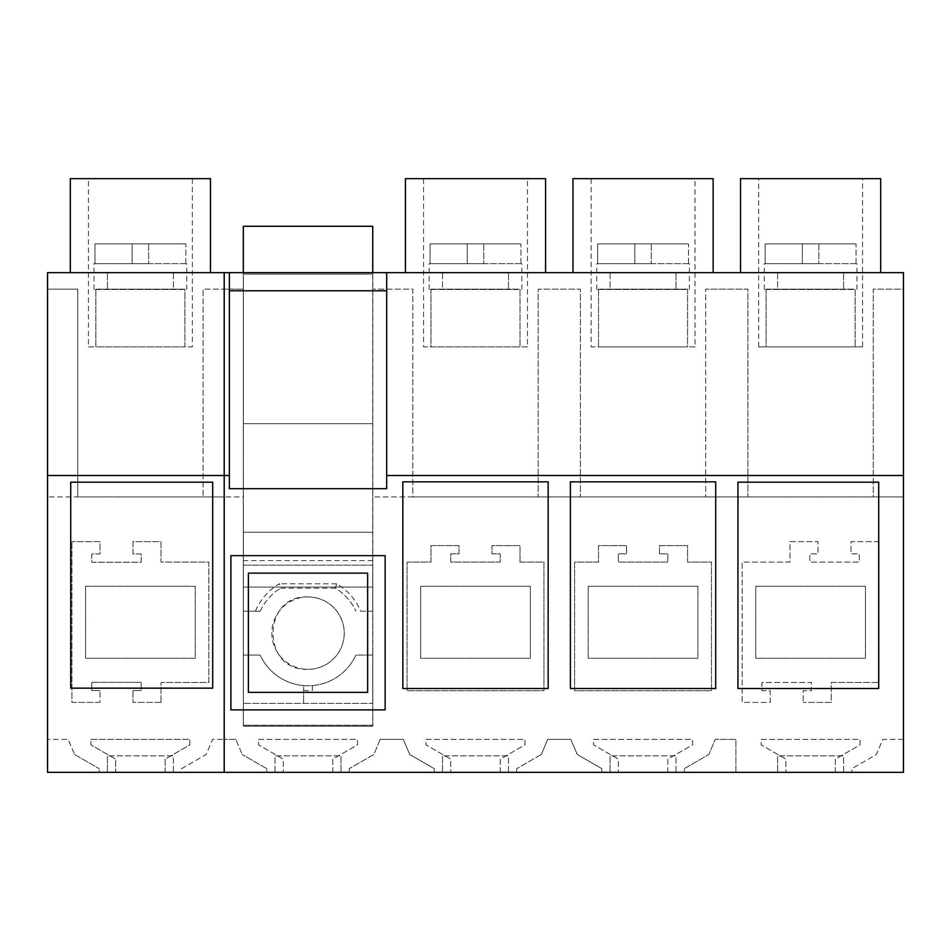 <?xml version="1.0" encoding="UTF-8"?>
<svg xmlns="http://www.w3.org/2000/svg" width="951" height="951" viewBox="0 0 951 951"><rect width="100%" height="100%" fill="white"/><g stroke="black" fill="none" stroke-linecap="round" stroke-linejoin="round"><path stroke-width="0.71" stroke-dasharray="4.75 3.57" d="M224.174 496.933L224.174 272.652L47.55 272.652L47.55 289.152L77.732 289.152L77.732 496.933L203.062 496.933L203.062 289.152L224.174 289.152L203.062 289.152L203.062 496.933L224.174 496.933L224.174 772.343L181.629 772.343L181.629 768.67L206.189 754.488L212.608 739.367L224.174 739.367L212.608 739.367L206.189 754.488L181.629 768.67L181.629 772.343L165.129 772.343L165.129 759.148L189.867 744.871L189.867 739.367L90.927 739.367L90.927 744.871L115.653 759.148L115.653 772.343L165.129 772.343L165.129 759.148L189.867 744.871L189.867 739.367L90.927 739.367L90.927 744.871L115.653 759.148L115.653 772.343L99.166 772.343L99.166 768.67L99.166 772.343L47.55 772.343L47.55 289.152L77.732 289.152L77.732 496.933L47.55 496.933L224.174 496.933M70.315 272.652L210.48 272.652L70.315 272.652M70.315 178.657L210.48 178.657M173.379 272.652L107.415 272.652L107.415 289.152L107.415 272.652L173.379 272.652L173.379 289.152L107.415 289.152L173.379 289.152L173.379 272.652M192.34 178.657L88.443 178.657L192.34 178.657L192.34 346.865L88.443 346.865L88.443 178.657M184.922 346.865L95.873 346.865L95.873 289.152L184.922 289.152L184.922 346.865L95.873 346.865L95.873 289.152L184.922 289.152L184.922 346.865M88.443 346.865L192.34 346.865M74.594 754.488L99.166 768.67L74.594 754.488L68.175 739.367L47.55 739.367L68.175 739.367L74.594 754.488M99.998 702.42L71.955 702.42L71.955 541.63L71.955 702.42L99.998 702.42L99.998 690.545L99.998 702.42M91.748 690.545L99.998 690.545L91.748 690.545L91.748 682.307L91.748 690.545M141.224 682.307L91.748 682.307L141.224 682.307L141.224 690.545L141.224 682.307M132.974 690.545L141.224 690.545L132.974 690.545L132.974 702.42L132.974 690.545M161.016 702.42L132.974 702.42L161.016 702.42L161.016 682.461L208.84 682.461L208.84 562.077L161.016 562.077L161.016 541.63L132.974 541.63L132.974 553.993L141.224 553.993L141.224 562.243L91.748 562.243L91.748 553.993L99.998 553.993L99.998 541.63L71.955 541.63L99.998 541.63L99.998 553.993L91.748 553.993L91.748 562.243L141.224 562.243L141.224 553.993L132.974 553.993L132.974 541.63L161.016 541.63L161.016 562.077L208.84 562.077L208.84 682.461L161.016 682.461L161.016 702.42M107.415 772.343L173.379 772.343L173.379 755.855L107.415 755.855L173.379 755.855L173.379 772.343L107.415 772.343L107.415 755.855L107.415 772.343M70.719 482.181L212.691 482.181L212.691 688.155L70.719 688.155L70.719 482.181M85.542 586.28L85.542 658.258L195.252 658.258L195.252 586.28L85.542 586.28L85.542 658.258L195.252 658.258L195.252 586.28L85.542 586.28M248.389 573.132L367.633 573.132L367.633 692.376L248.389 692.376L248.389 573.132M385.143 555.634L230.891 555.634L230.891 709.874L385.143 709.874L385.143 555.634M229.357 290.792L386.677 290.792L386.677 488.695L229.357 488.695L229.357 272.652M349.243 772.343L903.45 772.343L903.45 496.933L873.268 496.933L873.268 289.152L903.45 289.152L903.45 272.652L372.804 272.652L372.804 726.172L372.804 496.933L903.45 496.933L903.45 289.152L873.268 289.152L873.268 496.933L747.938 496.933L747.938 289.152L705.713 289.152L747.938 289.152L747.938 496.933L705.713 496.933L705.713 289.152L705.713 496.933L538.171 496.933L538.171 289.152L580.383 289.152L580.383 496.933L580.383 289.152L538.171 289.152L538.171 496.933L412.829 496.933L412.829 289.152L372.804 289.152L412.829 289.152L412.829 496.933L372.804 496.933L372.804 272.652L243.397 272.652L243.397 423.67L372.804 423.67L243.397 423.67L243.397 726.172L243.397 496.933L224.234 496.933L243.397 496.933L243.397 272.652L224.234 272.652L224.234 289.152L243.397 289.152L224.234 289.152L224.234 772.343L349.243 772.343L349.243 768.67L349.243 772.343M843.585 772.343L777.621 772.343L777.621 755.855L777.621 772.343L843.585 772.343L843.585 755.855L777.621 755.855L843.585 755.855L843.585 772.343M610.067 772.343L676.03 772.343L676.03 755.855L610.067 755.855L676.03 755.855L676.03 772.343L610.067 772.343L610.067 755.855L610.067 772.343M442.512 772.343L508.488 772.343L508.488 755.855L442.512 755.855L508.488 755.855L508.488 772.343L442.512 772.343L442.512 755.855L442.512 772.343M340.993 772.343L275.029 772.343L275.029 755.855L340.993 755.855L275.029 755.855L275.029 772.343L340.993 772.343L340.993 755.855L340.993 772.343M235.8 739.367L224.234 739.367L235.8 739.367L242.22 754.488L235.8 739.367M266.791 768.67L242.22 754.488L266.791 768.67L266.791 772.343L266.791 768.67M903.45 739.367L882.825 739.367L876.406 754.488L851.834 768.67L851.834 772.343L851.834 768.67L876.406 754.488L882.825 739.367L903.45 739.367M835.347 772.343L835.347 759.148L860.073 744.871L860.073 739.367L761.133 739.367L761.133 744.871L785.871 759.148L785.871 772.343L785.871 759.148L761.133 744.871L761.133 739.367L860.073 739.367L860.073 744.871L835.347 759.148L835.347 772.343M735.896 772.343L735.896 739.367L715.271 739.367L708.852 754.488L715.271 739.367L735.896 739.367L735.896 772.343M684.28 768.67L708.852 754.488L684.28 768.67L684.28 772.343L684.28 768.67M667.792 772.343L667.792 759.148L692.53 744.871L692.53 739.367L593.579 739.367L593.579 744.871L618.316 759.148L618.316 772.343L618.316 759.148L593.579 744.871L593.579 739.367L692.53 739.367L692.53 744.871L667.792 759.148L667.792 772.343M601.828 768.67L601.828 772.343L601.828 768.67L577.257 754.488L570.838 739.367L547.717 739.367L570.838 739.367L577.257 754.488L601.828 768.67M541.297 754.488L547.717 739.367L541.297 754.488L516.726 768.67L541.297 754.488M516.726 772.343L516.726 768.67L516.726 772.343M500.238 772.343L500.238 759.148L524.976 744.871L524.976 739.367L426.024 739.367L426.024 744.871L450.762 759.148L450.762 772.343L450.762 759.148L426.024 744.871L426.024 739.367L524.976 739.367L524.976 744.871L500.238 759.148L500.238 772.343M434.274 768.67L434.274 772.343L434.274 768.67L409.703 754.488L403.283 739.367L380.234 739.367L403.283 739.367L409.703 754.488L434.274 768.67M380.234 739.367L373.814 754.488L349.243 768.67L373.814 754.488L380.234 739.367M332.755 772.343L332.755 759.148L357.493 744.871L357.493 739.367L258.541 739.367L258.541 744.871L283.279 759.148L283.279 772.343L283.279 759.148L258.541 744.871L258.541 739.367L357.493 739.367L357.493 744.871L332.755 759.148L332.755 772.343M243.397 726.172L372.804 726.172L243.397 726.172M879.045 541.63L851.002 541.63L851.002 553.839L859.252 553.839L859.252 562.077L809.777 562.077L809.777 553.839L818.026 553.839L818.026 541.63L789.984 541.63L789.984 562.077L742.16 562.077L742.16 702.42L770.203 702.42L770.203 690.711L761.953 690.711L761.953 682.461L811.429 682.461L811.429 690.711L803.179 690.711L803.179 702.42L803.179 690.711L811.429 690.711L811.429 682.461L761.953 682.461L761.953 690.711L770.203 690.711L770.203 702.42L742.16 702.42L742.16 562.077L789.984 562.077L789.984 541.63L818.026 541.63L818.026 553.839L809.777 553.839L809.777 562.077L859.252 562.077L859.252 553.839L851.002 553.839L851.002 541.63L879.045 541.63L879.045 682.461L879.045 541.63M831.222 702.42L803.179 702.42L831.222 702.42L831.222 682.461L879.045 682.461L831.222 682.461L831.222 702.42M520.031 562.077L520.031 545.589L491.988 545.589L491.988 553.839L500.238 553.839L500.238 562.077L450.762 562.077L450.762 553.839L459.012 553.839L459.012 545.589L430.969 545.589L430.969 562.077L407.064 562.077L407.064 690.711L543.936 690.711L543.936 562.077L520.031 562.077L520.031 545.589L491.988 545.589L491.988 553.839L500.238 553.839L500.238 562.077L450.762 562.077L450.762 553.839L459.012 553.839L459.012 545.589L430.969 545.589L430.969 562.077L407.064 562.077L407.064 690.711L543.936 690.711L543.936 562.077L520.031 562.077M659.542 553.839L667.792 553.839L667.792 562.077L618.316 562.077L618.316 553.839L626.566 553.839L626.566 545.589L598.524 545.589L598.524 562.077L574.618 562.077L574.618 690.711L711.491 690.711L711.491 562.077L687.573 562.077L687.573 545.589L659.542 545.589L659.542 553.839L667.792 553.839L667.792 562.077L618.316 562.077L618.316 553.839L626.566 553.839L626.566 545.589L598.524 545.589L598.524 562.077L574.618 562.077L574.618 690.711L711.491 690.711L711.491 562.077L687.573 562.077L687.573 545.589L659.542 545.589L659.542 553.839M766.078 289.152L766.078 346.865L855.127 346.865L766.078 346.865L766.078 289.152L855.127 289.152L855.127 346.865L855.127 289.152L766.078 289.152M687.573 289.152L687.573 346.865L598.524 346.865L598.524 289.152L687.573 289.152L687.573 346.865L598.524 346.865L598.524 289.152L687.573 289.152M430.969 289.152L430.969 346.865L520.031 346.865L430.969 346.865L430.969 289.152L520.031 289.152L520.031 346.865L520.031 289.152L430.969 289.152M777.621 272.652L843.585 272.652L843.585 289.152L843.585 272.652L777.621 272.652L777.621 289.152L843.585 289.152L777.621 289.152L777.621 272.652M676.03 272.652L610.067 272.652L610.067 289.152L676.03 289.152L610.067 289.152L610.067 272.652L676.03 272.652L676.03 289.152L676.03 272.652M508.488 272.652L442.512 272.652L442.512 289.152L508.488 289.152L442.512 289.152L442.512 272.652L508.488 272.652L508.488 289.152L508.488 272.652M545.577 272.652L405.423 272.652L545.577 272.652M572.977 272.652L713.131 272.652L572.977 272.652M740.52 272.652L880.685 272.652L740.52 272.652M405.423 178.657L545.577 178.657M548.156 688.5L548.156 481.836L402.844 481.836L402.844 688.5M423.552 178.657L527.448 178.657L423.552 178.657L423.552 346.865L527.448 346.865L527.448 178.657M420.651 586.28L420.651 658.258L530.349 658.258L530.349 586.28L420.651 586.28L420.651 658.258L530.349 658.258L530.349 586.28L420.651 586.28M527.448 346.865L423.552 346.865M570.398 481.836L570.398 688.5L715.711 688.5L715.711 481.836M591.106 178.657L695.003 178.657L591.106 178.657L591.106 346.865L695.003 346.865L695.003 178.657M588.205 586.28L588.205 658.258L697.903 658.258L697.903 586.28L588.205 586.28L588.205 658.258L697.903 658.258L697.903 586.28L588.205 586.28M695.003 346.865L591.106 346.865M862.557 346.865L758.66 346.865L862.557 346.865L862.557 178.657L758.66 178.657L862.557 178.657M758.66 346.865L758.66 178.657M740.52 178.657L880.685 178.657M737.952 482.181L878.712 482.181L878.712 688.5L737.952 688.5L737.952 482.181M755.748 586.28L755.748 658.258L865.458 658.258L865.458 586.28L755.748 586.28L755.748 658.258L865.458 658.258L865.458 586.28L755.748 586.28M260.182 611.196L243.325 611.196L260.182 611.196A52.638 52.638 0 0 1 280.664 588.17A52.638 52.638 0 0 0 260.182 611.196M360.679 611.196L372.733 611.196L372.733 655.073L355.888 655.073A52.638 52.638 0 0 1 260.182 655.073L243.325 655.073L243.325 274.078L372.733 274.078L372.733 226.267L243.325 226.267L243.325 274.078L372.733 274.078L372.733 587.076L372.733 565.144L243.325 565.144L372.733 565.144L372.733 611.196L360.679 611.196A57.024 57.024 0 0 0 336.606 583.783L335.406 588.17A52.638 52.638 0 0 1 355.888 611.196A52.638 52.638 0 0 0 335.406 588.17L280.664 588.17L279.451 583.783A57.024 57.024 0 0 0 255.391 611.196M335.406 588.17L280.664 588.17M308.029 596.943A36.186 36.186 0 0 1 344.226 633.128A36.186 36.186 0 0 1 308.029 669.326A36.186 36.186 0 0 1 271.843 633.128A36.186 36.186 0 0 1 308.029 596.943A36.186 36.186 0 0 1 344.226 633.128A36.186 36.186 0 0 1 308.029 669.326C261.347 671.537 261.347 594.732 308.029 596.943M372.733 272.652L372.733 725.256L243.325 725.256L372.733 725.256L372.733 703.324L243.325 703.324L372.733 703.324L372.733 655.073L355.888 655.073A52.638 52.638 0 0 1 303.642 685.588L303.642 703.324L303.642 685.588A52.638 52.638 0 0 1 260.182 655.073L243.325 655.073L243.325 725.256L243.325 423.67L372.733 423.67L243.325 423.67L243.325 272.652M372.733 587.076L243.325 587.076L372.733 587.076M372.733 560.603L243.325 560.603M243.325 532.239L372.733 532.239L243.325 532.239M303.642 690.438A57.464 57.464 0 0 0 312.415 690.438L312.415 685.588A52.638 52.638 0 0 1 303.642 685.588M312.415 690.438L312.415 685.588M518.331 289.473L429.163 289.473L518.331 289.473M432.669 243.896L520.934 243.896L432.669 243.896M520.934 263.689L520.934 243.896L483.75 243.896L483.75 263.689L521.837 263.689L520.934 263.689L520.934 243.896L483.75 243.896L483.75 263.689L430.066 263.689L430.066 243.896L430.066 263.689L429.163 263.689L520.934 263.689M467.25 243.896L483.75 243.896L483.75 263.689L483.75 243.896L430.066 243.896L467.25 243.896L467.25 263.689L467.25 243.896M685.885 289.473L596.717 289.473L685.885 289.473M600.224 243.896L688.488 243.896L600.224 243.896M688.488 263.689L688.488 243.896L651.292 243.896L651.292 263.689L689.392 263.689L688.488 263.689L688.488 243.896L651.292 243.896L651.292 263.689L597.62 263.689L597.62 243.896L597.62 263.689L596.717 263.689L688.488 263.689M634.804 243.896L651.292 243.896L651.292 263.689L651.292 243.896L597.62 243.896L634.804 243.896L634.804 263.689L634.804 243.896M853.427 289.473L764.259 289.473L853.427 289.473M767.778 243.896L856.043 243.896L767.778 243.896M856.043 263.689L856.043 243.896L818.847 243.896L818.847 263.689L856.946 263.689L856.043 263.689L856.043 243.896L818.847 243.896L818.847 263.689L765.163 263.689L765.163 243.896L765.163 263.689L764.259 263.689L856.043 263.689M802.359 243.896L818.847 243.896L818.847 263.689L818.847 243.896L765.163 243.896L802.359 243.896L802.359 263.689L802.359 243.896M183.222 289.473L94.054 289.473L183.222 289.473M97.573 243.896L185.837 243.896L97.573 243.896M185.837 263.689L185.837 243.896L148.641 243.896L148.641 263.689L186.741 263.689L185.837 263.689L185.837 243.896L148.641 243.896L148.641 263.689L94.957 263.689L94.957 243.896L94.957 263.689L94.054 263.689L185.837 263.689M132.153 243.896L148.641 243.896L148.641 263.689L148.641 243.896L94.957 243.896L132.153 243.896L132.153 263.689L132.153 243.896M336.606 583.783L279.451 583.783M521.837 289.473L521.837 263.689M429.163 289.473L429.163 263.689M689.392 289.473L689.392 263.689M596.717 289.473L596.717 263.689M856.946 289.473L856.946 263.689M764.259 289.473L764.259 263.689M186.741 289.473L186.741 263.689M94.054 289.473L94.054 263.689"/><path stroke-width="1.43" d="M224.174 475.5L224.174 272.652L47.55 272.652L47.55 772.343L224.174 772.343L224.174 475.5L47.55 475.5M70.315 272.652L70.315 178.657L210.48 178.657L210.48 272.652M70.719 482.181L212.691 482.181L212.691 688.155L70.719 688.155L70.719 482.181M367.633 573.132L248.389 573.132L248.389 692.376L367.633 692.376L367.633 573.132M385.143 555.634L230.891 555.634L230.891 709.874L385.143 709.874L385.143 555.634M229.357 475.5L224.234 475.5L224.234 772.343L903.45 772.343L903.45 272.652L386.677 272.652L386.677 290.792L386.677 272.652L229.357 272.652L229.357 488.695L386.677 488.695L386.677 290.792L229.357 290.792M386.677 475.5L903.45 475.5M737.952 688.5L737.952 482.181L878.712 482.181L878.712 688.5L737.952 688.5M715.711 481.836L570.398 481.836L570.398 688.5L715.711 688.5L715.711 481.836L570.398 481.836M402.844 481.836L402.844 688.5L548.156 688.5L548.156 481.836L402.844 481.836M224.234 475.5L224.234 272.652L229.357 272.652M545.577 272.652L545.577 178.657L405.423 178.657L405.423 272.652M402.844 688.5L548.156 688.5M713.131 272.652L713.131 178.657L572.977 178.657L713.131 178.657M572.977 272.652L572.977 178.657M880.685 272.652L880.685 178.657L740.52 178.657L740.52 272.652M372.733 272.652L372.733 226.267L243.325 226.267L243.325 272.652"/></g></svg>
